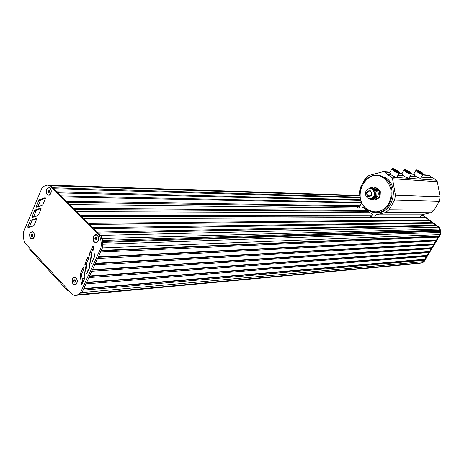 <?xml version="1.0" encoding="UTF-8"?>
<svg xmlns="http://www.w3.org/2000/svg" width="464" height="464" viewBox="0 0 464 464"><rect width="100%" height="100%" fill="white"/><g stroke="black" fill="none" stroke-linecap="round" stroke-linejoin="round"><path stroke-width="0.7" d="M32.787 235.48L32.416 234.279L31.575 234.181L31.105 235.277L31.482 236.478L32.323 236.576L32.787 235.48M31.482 236.478L32.376 236.454M31.105 235.277L32.486 235.248L32.654 235.793M32.619 234.935L32.486 235.248M32.103 239.064L32.886 238.867L33.901 237.771M33.82 232.899L32.909 231.925L31.975 231.693M33.895 237.464C34.672 234.372 34.029 232.452 31.97 231.693L30.009 233.305C29.238 236.396 29.882 238.316 31.952 239.07L33.895 237.464M49.59 191.452L49.207 190.252L48.337 190.188L47.85 191.33L48.239 192.531L49.109 192.595L49.59 191.452M48.239 192.531L49.126 192.554M47.85 191.33L49.23 191.365L49.404 191.899M49.422 190.913L49.23 191.365M48.726 195.141L49.573 194.967L50.715 193.79M50.82 189.097L49.874 187.949L48.894 187.642L46.713 189.37C45.919 192.421 46.539 194.341 48.575 195.141L50.738 193.418C51.539 190.373 50.924 188.448 48.894 187.642L49.051 187.647M75.545 281.161L75.133 279.885L74.217 279.74L73.706 280.865L74.112 282.141L75.035 282.286L75.545 281.161M74.112 282.141L75.133 282.06M73.706 280.865L75.081 280.761L75.348 281.59M75.278 280.331L75.081 280.761M74.948 284.861L75.87 284.56L77.012 283.011M76.746 278.667L75.58 277.391L74.634 277.141L72.506 278.748C71.665 282.089 72.43 284.13 74.791 284.873L76.751 283.289C77.592 279.954 76.838 277.913 74.484 277.153L74.634 277.141M96.779 238.85L96.35 237.568L95.393 237.464L94.865 238.635L95.288 239.911L96.245 240.027L96.779 238.85M95.288 239.911L96.309 239.882M94.865 238.635L96.234 238.595L96.512 239.436M96.5 238.009L96.234 238.595M96.002 242.672L97.011 242.388L98.339 240.607M98.246 236.739L97.017 235.138L95.822 234.807M98.037 240.973C98.919 237.678 98.188 235.619 95.839 234.807L93.612 236.524C92.736 239.824 93.479 241.877 95.833 242.678L98.037 240.973M422.217 214.652L438.99 227.111L440.127 228.99L440.748 232.377L440.359 234.581L424.102 261.574L422.46 262.763L418.801 263.407M420.871 215.911L422.06 215.905L422.455 215.238L421.793 214.745L438.445 227.122L439.582 229.001L440.208 232.394L439.82 234.604L423.551 261.626L421.909 262.81L420.03 263.082M359.994 197.148L52.966 187.763L50.982 185.791L49.544 185.072L47.189 185.124L43.744 186.319L41.847 188.367L23.681 231.646L23.258 235.074L23.919 240.335L25.143 243.275L29.934 248.478L29.766 249.615L30.659 250.583M360.528 199.74L57.026 191.818L53.975 188.778L360.093 197.792L53.952 188.749M360.714 200.373L58.017 192.804M360.725 200.396L58.046 192.838L61.126 195.907L361.079 202.374M360.023 205.848L66.52 201.283L62.153 196.933L361.195 203.041L62.112 196.893M359.612 206.579L67.645 202.403M364.078 208.011L69.751 204.508L73.59 208.336L367.366 210.546M368.323 211.288L74.704 209.45M370.173 212.715L76.867 211.607L80.759 215.487L372.314 215.273M422.455 215.238L421.266 215.238M371.896 216.009L81.867 216.589M425.14 217.233L84.088 218.805L88.653 223.352L428.811 219.959L425.14 217.233M419.497 263.332L75.922 295.348L79.965 294.466L421.909 262.81L423.551 261.626L426.764 255.676L427.303 255.391L429.072 251.842L429.612 251.558L431.387 248.002L433.672 244.818L433.707 244.145L435.998 240.949L436.038 240.271L436.583 239.981L438.376 236.391L439.82 234.604L440.208 232.394L439.594 230.765L439.582 229.001L438.445 227.122L436.102 225.788L433.19 223.213L432.581 223.172L429.687 220.609L429.078 220.568L428.811 219.959M429.078 220.568L89.656 224.356M429.687 220.609L89.738 224.443L93.02 227.708L432.309 222.563M432.581 223.172L94.024 228.711M433.19 223.213L94.117 228.804L97.423 232.104L435.829 225.179M436.102 225.788L98.432 233.108M436.711 225.835L98.53 233.206L100.711 235.381L50.982 185.791L49.544 185.072L359.82 195.454M439.791 230.121L102.393 240.41L102.138 238.542L100.711 235.381L99.192 235.416L49.457 185.739L48.012 185.02M439.594 230.765L102.538 241.471M440.005 231.275L102.66 242.353L102.915 244.226L102.138 238.542L100.711 235.381L438.99 227.111M438.921 236.095L101.285 250.403L102.422 247.921L102.915 244.226L101.396 244.279L100.618 238.583L99.192 235.416M438.376 236.391L101.077 250.867M438.335 237.069L100.549 252.022L98.333 256.859L436.583 239.981M436.038 240.271L98.124 257.317M435.998 240.949L97.597 258.471L95.398 263.279L434.252 243.855M433.707 244.145L95.195 263.726M433.672 244.818L94.668 264.88L92.475 269.665L431.926 247.712M431.387 248.002L92.278 270.1M431.346 248.675L91.75 271.254L89.575 276.01L429.612 251.558M429.072 251.842L89.378 276.44M429.038 252.515L88.85 277.594L86.687 282.327L427.303 255.391M426.764 255.676L86.495 282.738M426.729 256.348L85.968 283.898L83.816 288.602L425.007 259.214M424.467 259.492L83.63 289.008M424.432 260.165L83.102 290.162L82.006 292.558L102.422 247.921L102.915 244.226L440.748 232.377M422.46 262.763L79.965 294.466L82.006 292.558L80.481 292.697L100.903 247.979L101.396 244.279M419.914 263.192L74.768 295.44L78.439 294.605L80.481 292.697M73.144 284.287C71.23 279.78 72.001 277.426 75.47 277.223C77.239 278.678 77.703 280.743 76.856 283.4L75.771 284.751L73.144 284.287M47.316 194.706C45.507 190.205 46.33 187.897 49.776 187.775C51.26 189.15 51.614 191.069 50.837 193.517L49.457 195.147L47.316 194.706M94.279 242.15C91.489 239.586 93.966 232.818 96.918 234.964C98.6 236.466 99.012 238.508 98.148 241.083L96.912 242.573L94.279 242.15M30.595 238.577C28.838 234.268 29.574 231.994 32.793 231.756C34.365 233.108 34.765 235.045 33.994 237.568L32.77 239.047L30.595 238.577M68.887 290.754L67.912 290.969L66.938 290.017L67.152 288.869L72.378 294.547L74.768 295.44M38.471 214.913L37.717 215.714L32.335 217.407L32.033 216.705L34.533 210.714L35.276 209.914L40.797 208.098L41.029 208.817L38.471 214.913M89.859 252.7L92.725 246.401L93.322 246.593L94.534 255.699L94.337 257.16L91.495 263.378L90.898 263.175L89.662 254.173L89.859 252.7L91.379 252.636L93.502 247.967M85.057 263.332L87.899 257.091L88.491 257.288L89.691 266.359L89.5 267.815L86.681 273.969L86.089 273.766L84.871 264.793L85.057 263.332L86.582 263.245L88.67 258.657M83.706 267.879L84.895 276.921L84.703 278.371L81.664 284.664L80.115 275.314L80.307 273.859L83.12 267.676L83.706 267.879M36.673 219.118L34.133 225.156L33.385 225.951L27.991 227.586L27.753 226.873L30.235 220.939L30.972 220.151L36.366 218.405L36.673 219.118M42.085 205.384L36.656 207.147L36.349 206.439L38.872 200.402L39.626 199.59L45.194 197.705L45.431 198.424L42.845 204.572L42.085 205.384M78.439 294.605L79.965 294.466L82.006 292.558L424.102 261.574M33.524 217.036L36.064 210.72L36.807 209.925L41.076 208.51M92.237 261.754L91.188 254.104L91.379 252.636M87.429 272.333L86.391 264.706L86.582 263.245M82.673 282.808L81.641 275.204L81.832 273.754L83.885 269.242M29.249 227.215L31.767 220.928L32.503 220.139L36.714 218.782M37.833 206.764L40.403 200.425L41.157 199.613L45.478 198.14M362.906 182.949L365.481 178.309L368.932 175.491L382.939 171.732L384.615 172.057L387.91 174.853L391.535 177.12L392.503 178.739L395.438 195.187L394.609 200.083L389.064 209.751L385.509 212.529L375.875 214.803L374.361 217.471M359.791 194.938L359.391 192.624L360.174 187.856L361.92 184.718M357.535 207.936L358.237 206.689L359.153 207.396L361.288 203.58L360.76 200.512M369.709 217.488L370.469 216.154L371.403 216.874L372.673 214.641L362.645 206.903L362.036 207.988M358.237 206.689L359.542 206.706M428.777 175.183L432.935 177.996M387.834 174.412L390.862 174.632M397.996 175.154L403.204 175.537M410.153 176.047L415.541 176.442L414.775 175.549M421.527 176.877L432.877 177.712M388.298 174.754L391.326 174.974M421.364 177.155L433.324 178.025L436.398 180.206L437.314 181.697L440.104 196.806L439.321 201.295L434.055 210.169L430.679 212.721L421.521 214.809L420.077 217.256M419.021 177.95L415.993 176.767L409.99 176.332M397.828 175.444L403.663 175.868M415.587 176.738L415.541 176.442M370.469 216.154L371.815 216.149M375.875 214.803L421.521 214.809M380.341 191.667L379.842 190.518L378.85 190.478L379.349 191.626L380.341 191.667L380.086 196.504L379.094 196.475L379.349 191.626M379.094 196.475L378.479 197.56L379.471 197.589L380.086 196.504M379.471 197.589L375.747 199.793L374.75 199.764L378.479 197.56M374.257 199.909L375.747 199.793M373.619 188.204L374.866 187.676L376.368 187.92L375.782 187.717M376.368 187.92L379.842 190.518M370.974 194.996C371.705 192.914 371.148 191.58 369.309 190.994C366.328 192.496 366.206 194.23 368.95 196.185L370.974 194.996M374.75 199.764L374.181 199.903L373.102 199.288M378.85 190.478L375.37 187.874M375.109 189.324C379.535 189.811 379.245 198.076 374.802 198.285M371.241 188.483L373.607 189.295C376.768 194.033 375.846 197.217 370.84 198.841L370.139 198.818M369.089 198.696L370.823 199.816L375.132 197.455L376.142 197.484L372.401 199.7L371.391 199.677M376.142 197.484L376.756 196.394L375.753 196.365L375.132 197.455M375.753 196.365L376.008 191.487L377.012 191.528L376.756 196.394M377.012 191.528L376.513 190.373L375.504 190.333L376.008 191.487M375.504 190.333L372.018 187.711L373.027 187.758L376.513 190.373M369.53 188.488L370.904 187.653L372.018 187.711M377 191.765L376.774 196.127M370.898 199.816L372.401 199.7M373.027 187.758L372.441 187.56M376.327 212.634L376.53 212.634C392.26 214.333 399.962 187.062 386.135 177.996L379.152 175.218L377.974 175.131M422.965 174.4L420.877 178.002C420.204 178.582 418.348 177.898 415.309 175.955L413.795 174M419.572 172.504L417.751 171.204L417.861 170.642L421.602 172.672L421.503 173.24L419.572 172.504M421.503 173.24L421.602 172.672L419.781 171.378L417.861 170.642L417.722 171.17M419.781 171.378L419.236 172.318M421.602 172.672L421.289 173.205M413.685 174.296L411.266 174.11L409.161 177.77C408.471 178.396 406.557 177.706 403.425 175.699L401.934 173.704M407.775 172.173L405.93 170.845L406.075 170.276L409.892 172.347L409.787 172.927L407.775 172.173M409.787 172.927L409.892 172.347L408.053 171.025L406.075 170.276L405.907 170.822M408.053 171.025L407.485 172.011M409.892 172.347L409.579 172.898M399.127 173.165L397.004 176.9C396.291 177.573 394.319 176.877 391.088 174.8L389.615 172.765M395.531 171.193L393.658 169.836L393.837 169.25L395.879 170.021L397.747 171.373L397.607 171.964L395.531 171.193M397.578 171.958L397.747 171.373L395.879 170.021L393.837 169.25L393.646 169.818M395.879 170.021L395.287 171.059M397.747 171.373L397.422 171.941M100.903 247.979L440.359 234.581M100.618 238.583L440.127 228.99M84.842 277.959L82.041 278.168M84.773 278.197L82.076 278.394M84.628 278.539L82.122 278.731M84.5 278.818L82.157 278.992M359.849 195.895L49.457 185.739M67.152 288.869L29.934 248.478M67.912 290.969L68.295 290.116M36.807 209.925L35.276 209.914M36.064 210.72L34.533 210.714M33.565 216.7L32.033 216.705M91.188 254.104L89.662 254.173M91.605 263.134L90.898 263.175M93.252 246.384L92.725 246.401M86.391 264.706L84.871 264.793M86.797 273.719L86.089 273.766M88.421 257.062L87.899 257.091M83.63 267.641L83.12 267.676M81.832 273.754L80.307 273.859M81.641 275.204L80.115 275.314M82.035 284.2L81.328 284.258M32.503 220.139L30.972 220.151M31.767 220.928L30.235 220.939M29.29 226.855L27.753 226.873M41.157 199.613L39.626 199.59M40.403 200.425L38.872 200.402M37.88 206.457L36.349 206.439M384.615 172.057L389.789 172.457M399.121 173.176L402.102 173.403M422.623 174.986L429.821 175.543M391.535 177.12L436.398 180.206M392.503 178.739L437.314 181.697M395.438 195.187L440.104 196.806M394.609 200.083L439.321 201.295M434.055 210.169L389.064 209.751M385.509 212.529L430.679 212.721M370.655 190.849C372.609 194.938 371.589 196.759 367.581 196.318C365.626 192.247 366.653 190.426 370.655 190.849M371.56 188.494L370.545 188.448C367.952 188.662 366.357 189.776 365.76 191.789C365.267 194.52 365.806 196.539 367.36 197.85L369.825 198.812C374.837 197.183 375.759 193.998 372.592 189.248L370.075 188.436M366.943 209.015C350.146 197.206 367.656 165.451 384.186 178.437C391.628 185.345 393.124 193.778 388.67 203.748C382.504 212.326 375.266 214.084 366.943 209.015M366.978 209.554L370.893 211.746L375.202 212.628C390.955 214.333 398.669 186.992 384.824 177.909L377.829 175.119L375.944 175.038M415.976 170.189L417.519 172.127C420.57 174.07 422.42 174.754 423.087 174.191C423.499 174.023 422.965 173.327 421.474 172.103C414.932 168.345 416.394 170.462 415.872 170.392L413.673 174.215M421.428 172.086C423.777 174.493 422.605 174.394 417.913 171.796C415.593 169.395 416.759 169.493 421.428 172.086M404.138 169.818L405.664 171.784C408.801 173.791 410.715 174.487 411.4 173.878C411.788 173.687 411.255 172.985 409.793 171.767C403.048 167.887 404.538 170.131 404.022 170.039L401.795 173.942M409.741 171.744C412.084 174.203 410.86 174.104 406.075 171.448C403.755 169 404.979 169.099 409.741 171.744M391.848 168.786L393.356 170.793C396.598 172.869 398.57 173.571 399.272 172.915C399.637 172.695 399.104 171.982 397.671 170.787C390.688 166.762 392.242 169.151 391.72 169.035L389.464 173.031M397.619 170.758C399.951 173.269 398.675 173.165 393.779 170.445C391.471 167.951 392.747 168.049 397.619 170.758M418.644 263.419L76.119 295.33M29.766 249.615L66.938 290.017M75.922 295.348L74.594 295.469M383.682 171.68L389.951 172.167M399.278 172.892L402.265 173.124M411.411 173.832L413.784 174.017M422.779 174.719L428.933 175.195M375.863 187.723L374.866 187.676M372.517 187.56L371.507 187.514M379.152 175.218L377.829 175.119C370.104 174.876 364.536 178.692 361.12 186.58C359.675 189.788 358.858 197.484 362.552 204.554C365.713 209.316 369.93 212.007 375.202 212.628"/></g></svg>
